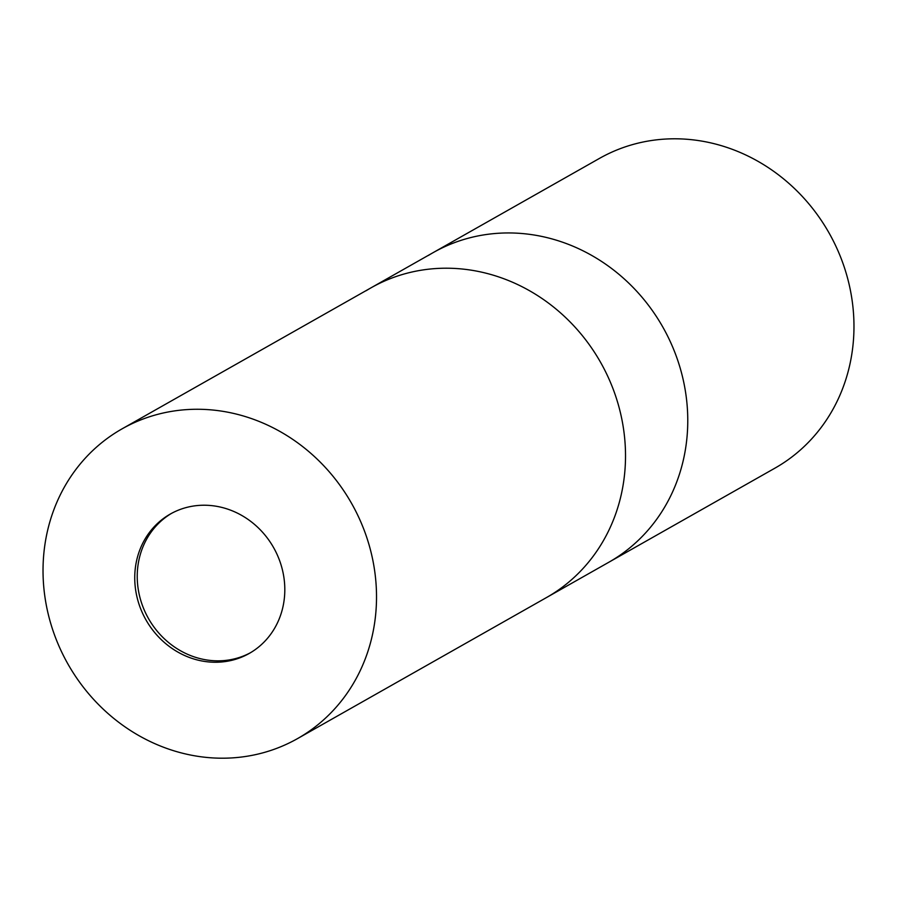 <?xml version="1.0" encoding="UTF-8"?>
<svg xmlns="http://www.w3.org/2000/svg" width="897" height="897" viewBox="0 0 897 897"><rect width="100%" height="100%" fill="white"/><g stroke="black" fill="none" stroke-linecap="round" stroke-linejoin="round"><path stroke-width="1.35" d="M171.551 513.353A80.102 73.341 -119.5 0 0 148.151 617.943A80.102 73.341 -119.5 0 0 249.489 653.24A80.102 73.341 -119.5 0 0 250.487 652.713M608.48 562.441A177.998 162.985 -119.5 0 0 608.76 562.284A177.998 162.985 -119.5 0 0 664.341 329.793A177.998 162.985 -119.5 0 0 438.297 249.837A177.998 162.985 -119.5 0 0 433.285 252.55A177.998 162.985 -119.5 0 0 428.385 255.443M546.228 597.705A177.998 162.985 -119.5 0 0 546.508 597.548A177.998 162.985 -119.5 0 0 602.089 365.057A177.998 162.985 -119.5 0 0 376.045 285.1A177.998 162.985 -119.5 0 0 371.044 287.814A177.998 162.985 -119.5 0 0 366.133 290.718M604.5 155.686A177.998 162.985 -119.5 0 0 599.488 158.388L433.285 252.55A177.998 162.985 -119.5 0 1 438.297 249.837A177.998 162.985 -119.5 0 1 664.341 329.793A177.998 162.985 -119.5 0 1 608.76 562.284L774.963 468.133A177.998 162.985 -119.5 0 0 830.544 235.642A177.998 162.985 -119.5 0 0 604.5 155.686M247 654.653A80.102 73.341 -119.5 0 0 249.254 653.431A80.102 73.341 -119.5 0 0 274.269 548.807A80.102 73.341 -119.5 0 0 172.549 512.826A80.102 73.341 -119.5 0 0 170.295 514.048A80.102 73.341 -119.5 0 0 145.28 618.661A80.102 73.341 -119.5 0 0 247 654.653M608.76 562.284L546.508 597.548A177.998 162.985 -119.5 0 0 602.089 365.057A177.998 162.985 -119.5 0 0 376.045 285.1A177.998 162.985 -119.5 0 0 371.044 287.814L433.285 252.55M127.049 426.153A177.998 162.985 -119.5 0 0 122.037 428.867A177.998 162.985 -119.5 0 0 66.456 661.358A177.998 162.985 -119.5 0 0 292.5 741.314A177.998 162.985 -119.5 0 0 297.512 738.612A177.998 162.985 -119.5 0 0 353.093 506.121A177.998 162.985 -119.5 0 0 127.049 426.153M371.044 287.814L122.037 428.867M546.508 597.548L297.512 738.612"/></g></svg>
